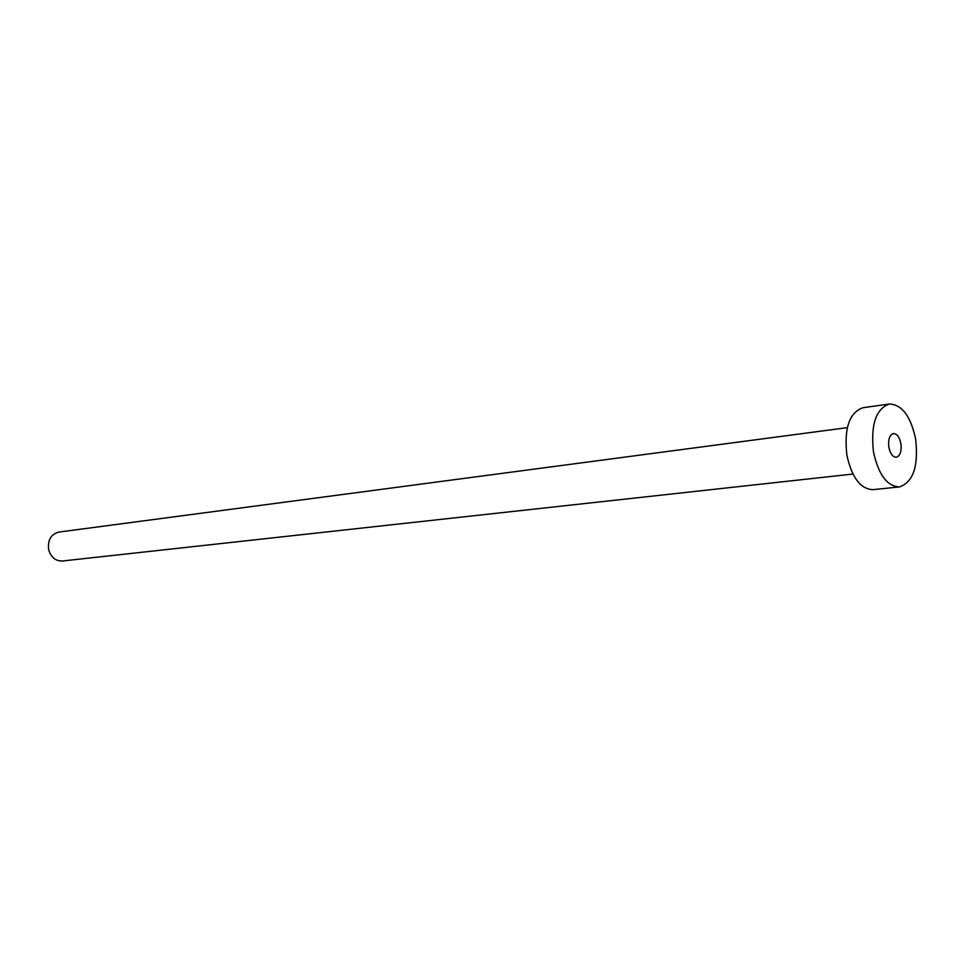 <?xml version="1.0" encoding="UTF-8"?>
<svg xmlns="http://www.w3.org/2000/svg" width="965" height="965" viewBox="0 0 965 965"><rect width="100%" height="100%" fill="white"/><g stroke="black" fill="none" stroke-linecap="round" stroke-linejoin="round"><path stroke-width="1.45" d="M888.861 447.241C890.285 453.767 892.758 457.108 896.304 457.265C900.224 455.902 901.756 451.355 900.912 443.611C899.501 437.061 897.004 433.719 893.433 433.575C889.549 434.95 888.029 439.509 888.861 447.241M852.951 474.044L62.363 561.003C55.367 561.087 50.783 557.203 48.588 549.338C47.635 539.918 51.049 534.164 58.853 532.077L847.33 427.64M899.368 486.951L872.843 489.653C860.478 489.062 851.818 477.53 846.848 455.07C843.977 428.339 849.333 412.574 862.915 407.737L889.308 404.021C901.949 404.456 910.731 416.168 915.652 439.147C918.632 466.288 913.204 482.223 899.368 486.951C887.088 486.336 878.464 474.647 873.482 451.897C870.563 424.829 875.834 408.87 889.308 404.021"/></g></svg>
